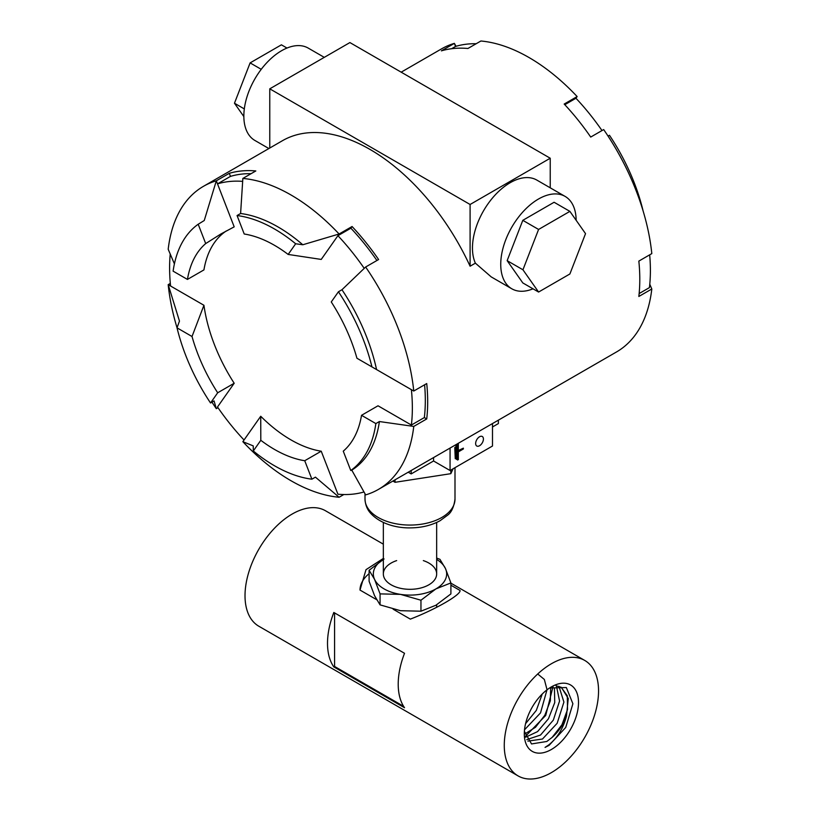 <?xml version="1.0" encoding="UTF-8"?>
<svg xmlns="http://www.w3.org/2000/svg" width="820" height="820" viewBox="0 0 820 820"><rect width="100%" height="100%" fill="white"/><g stroke="black" fill="none" stroke-linecap="round" stroke-linejoin="round"><path stroke-width="1.23" d="M286.99 48.052L281.414 44.823L250.11 62.894L234.469 103.228L243.847 116.573M261.242 69.321L250.11 62.894M244.309 108.916L234.469 103.228M649.778 284.232L651.808 288.988A174.988 101.034 60 0 1 616.517 351.954L378.471 489.386A174.988 101.034 -120 0 0 413.762 426.42L379.393 421.541A144.986 83.712 -120 0 1 351.78 470.137L350.765 470.506A144.986 83.712 -120 0 0 375.857 423.581L361.528 415.309A124.988 72.16 60 0 1 343.262 451.164L350.765 470.506M401.175 72.17L441.529 48.872A174.988 101.034 60 0 1 454.362 43.368L441.396 50.85A174.988 101.034 60 0 1 467.933 48.482L480.899 41A174.988 101.034 60 0 1 577.147 96.565L575.958 98.256A171.657 99.107 60 0 1 601.993 130.544M651.808 288.988L638.841 296.471A174.988 101.034 60 0 0 638.841 261.098L651.808 253.605A174.988 101.034 -120 0 0 603.684 129.581L590.718 137.063A174.988 101.034 60 0 0 564.18 104.048L577.147 96.565M649.676 254.835A171.657 99.107 60 0 1 649.43 287.615L639.149 293.55M608.05 136.099L609.475 135.279A144.986 83.712 60 0 1 642.982 210.412L642.962 210.473M564.795 104.704L575.958 98.256M451.574 48.728L455.551 46.432A171.657 99.107 60 0 1 476.174 43.726M455.551 46.432L454.362 43.368L456.033 46.289M457.611 460.051L457.611 443.722L458.318 443.312L458.318 451.072L463.361 448.161L463.361 448.97L458.318 451.892L458.318 459.641L456.432 459.374L456.432 445.762L457.14 443.968M463.361 448.161L458.318 450.529M456.432 445.762L457.14 445.352L457.14 458.964M456.432 459.374L455.961 458.288L455.254 458.687L455.254 447.802L455.961 447.392L455.961 445.496M455.254 458.687L454.782 447.535L455.489 447.125L455.961 458.288M453.101 468.763L450.826 473.673L395.055 482.303L395.055 479.813M392.903 481.053L395.055 482.303M450.826 473.673L450.826 470.075M492.492 423.561L492.492 446.018L450.067 470.516L433.565 460.994L433.565 457.58M450.067 448.048L450.067 470.516M411.179 470.506L411.179 473.919L433.565 460.994M411.179 473.919L408.227 472.207M492.492 426.974L498.386 423.571L498.386 420.158M198.194 224.239A144.986 83.712 -120 0 0 173.112 271.154L187.442 279.425A124.988 72.16 60 0 1 205.697 243.571L198.194 224.239L204.252 220.518L216.316 180.8A174.988 101.034 -120 0 0 203.483 186.304L282.439 140.712A174.988 101.034 60 0 1 470.096 266.213L470.096 204.487L550.23 158.229L349.904 42.568L269.77 88.826L269.77 148.03M550.23 158.229L550.23 187.821M511.782 288.773L491.241 276.914L475.385 263.159A53.331 30.791 -60 0 1 489.161 202.232A53.331 30.791 -60 0 1 536.833 180.082L565.113 196.41A53.331 30.791 120 0 0 517.44 218.561A53.331 30.791 120 0 0 503.664 279.487A53.331 30.791 120 0 0 511.782 288.773A53.331 30.791 120 0 0 533.01 288.824M576.152 220.293A53.331 30.791 120 0 0 565.113 196.41M268.888 148.543L254.887 140.456A53.331 30.791 -60 0 1 254.887 78.884A53.331 30.791 -60 0 1 308.217 48.093L324.279 57.359M470.096 204.487L269.77 88.826M470.096 266.213L475.385 263.159M475.641 443.507A5.504 3.177 -60 0 1 478.039 437.972A5.504 3.177 -60 0 1 482.273 436.496A5.504 3.177 -60 0 1 483.421 439.018A5.504 3.177 -60 0 1 481.012 444.553A5.504 3.177 -60 0 1 476.779 446.018A5.504 3.177 -60 0 1 475.641 443.507M170.324 283.423L168.192 284.642L203.934 305.276L192.023 336.507L177.017 327.836A144.986 83.712 -120 0 0 210.525 402.979L217.689 392.78A124.988 72.16 60 0 1 192.023 336.507M177.017 327.836L179.467 321.091L168.192 284.642A174.988 101.034 -120 0 0 177.038 327.785M210.525 402.979L214.061 400.929L216.316 408.678A174.988 101.034 -120 0 1 211.949 402.148M304.732 460.727A124.988 72.16 60 0 1 260.811 440.299L253.308 450.979A144.986 83.712 -120 0 0 311.897 479.187L304.732 460.727L321.235 451.205L337.912 494.193A171.657 99.107 -120 0 0 363.967 491.969M260.811 440.299L260.729 416.263L242.853 441.683L253.236 445.895L253.308 450.979M311.897 479.187L315.433 477.148L339.101 497.258A174.988 101.034 -120 0 1 242.853 441.683M375.857 423.581L379.393 421.541M351.78 470.137L365.638 494.89A174.988 101.034 -120 0 0 378.471 489.386M378.02 370.404L411.384 389.674A171.657 99.107 -120 0 1 411.384 425.047L378.02 405.787L361.528 415.309M371.942 366.899L413.762 391.037A174.988 101.034 -120 0 0 365.638 267.012L341.971 289.726L338.434 291.766L331.27 301.955A124.988 72.16 60 0 1 356.936 358.237L371.942 366.899A144.986 83.712 -120 0 0 338.434 291.766M244.227 234.007A124.988 72.16 60 0 1 288.158 254.436L295.661 243.765A144.986 83.712 -120 0 0 237.062 215.547L244.227 234.007M237.062 215.547L240.598 213.507A144.986 83.712 60 0 1 302.795 244.76L295.661 243.765M302.795 244.76L339.101 233.997A174.988 101.034 60 0 0 242.853 178.432L240.598 213.507M203.483 186.304A174.988 101.034 -120 0 0 168.192 249.27L174.404 263.866M226.289 230.963A124.988 72.16 -120 0 0 203.934 269.903L187.442 279.425M242.669 181.374A171.657 99.107 -120 0 0 217.505 183.864L234.192 226.853L220.928 233.956L205.697 243.571M230.471 176.382L217.505 183.864L216.316 180.8L229.282 173.317L230.471 176.382A171.657 99.107 60 0 1 251.094 173.676M242.853 178.432L255.819 170.95A174.988 101.034 -120 0 0 229.282 173.317M364.223 268.365A171.657 99.107 -120 0 0 337.912 235.688L321.235 259.427L288.158 254.436M350.878 228.206L337.912 235.688L339.101 233.997L352.067 226.515L350.878 228.206A171.657 99.107 60 0 1 376.913 260.493M365.638 267.012L378.604 259.53A174.988 101.034 -120 0 0 352.067 226.515M376.564 369.564A144.986 83.712 -120 0 0 341.971 289.726M424.596 384.785A171.657 99.107 60 0 1 424.35 417.564L426.728 418.938A174.988 101.034 -120 0 0 426.728 383.555L413.762 391.037M424.35 417.564L411.384 425.047M413.762 426.42L426.728 418.938M343.826 494.532L339.101 497.258M260.729 416.263A124.988 72.16 -120 0 0 321.235 451.205M217.689 392.78L234.192 383.258L217.505 406.986A171.657 99.107 -120 0 0 244.042 440.002M218.007 407.704L216.316 408.678M203.934 305.276A124.988 72.16 -120 0 0 234.192 383.258M170.222 254.026A171.657 99.107 -120 0 0 170.57 286.016M569.89 211.375L585.531 233.638L569.89 273.972L538.586 292.043L522.945 269.78L538.586 229.446L569.89 211.375L554.095 202.263L522.801 220.334L538.586 229.446M522.945 269.78L507.149 260.657L522.801 282.92L538.586 292.043M507.149 260.657L522.801 220.334M423.335 560.603A26.66 15.395 180 0 1 428.85 563.043A26.66 15.395 180 0 1 428.86 584.814A26.66 15.395 180 0 1 428.85 584.814A26.66 15.395 180 0 1 391.15 584.814A26.66 15.395 180 0 1 391.14 584.814A26.66 15.395 180 0 1 396.665 560.603M383.34 559.404A36.664 21.166 0 0 0 374.586 579.412A36.664 21.166 0 0 0 400.508 594.377A36.664 21.166 0 0 0 435.922 588.903A36.664 21.166 0 0 0 445.414 568.455A36.664 21.166 0 0 0 436.66 559.404M384.078 558.963L369.102 570.279L374.586 579.412L380.06 593.885L400.508 594.377L420.957 600.22L435.922 588.903L450.897 582.928L445.414 568.455L439.94 559.322L436.66 558.072M380.06 593.885L380.06 604.873L374.586 595.74L369.102 581.257L369.102 570.279M380.06 604.873L400.508 610.705L420.957 611.197L420.957 600.22M420.957 611.197L435.922 605.232L450.897 593.916L450.897 582.928M383.34 558.441L365.997 569.674L360 590.072A49.999 28.864 180 0 1 369.102 573.651M524.39 731.337L531.534 743.945L546.807 741.475L552.116 737.405A31.662 18.286 120 0 0 566.476 716.137C563.207 728.416 557.313 738.01 548.785 744.908L545.054 747.399L549.051 745.37L565.739 727.442L572.893 703.745L566.343 687.539L549.584 687.99M578.51 702.525A38.335 22.13 120 0 0 551.409 686.873A38.335 22.13 120 0 0 524.308 733.818A38.335 22.13 120 0 0 551.409 749.47A38.335 22.13 120 0 0 578.51 702.525M553.059 686.514L545.73 715.429L525.343 736.421M524.513 729.81L540.524 712.898L546.981 689.856M546.971 689.487L544.336 679.442L537.715 673.989M525.569 723.67L536.321 710.386L542.245 694.007M524.728 734.013L535.501 727.258L544.818 715.255L550.353 700.803L550.671 687.467M527.895 741.126L542.481 739.025L557.139 723.312L563.914 702.074L558.953 686.299M526.799 739.62L540.524 735.048L553.336 720.103L559.568 701.008L556.39 685.776M525.62 737.2L537.572 731.604L548.457 718.75L554.75 702.566L554.422 687.97M552.116 737.405L561.966 724.716L567.532 709.505L567.286 695.76L561.116 687.232M598.549 690.952A66.666 38.489 -60 0 1 569.449 758.039A66.666 38.489 -60 0 1 518.076 775.904A66.666 38.489 -60 0 1 518.076 698.927A66.666 38.489 -60 0 1 584.742 660.438A66.666 38.489 -60 0 1 598.549 690.952M383.34 544.162L325.489 510.757A66.666 38.489 120 0 0 258.823 549.246A66.666 38.489 120 0 0 258.823 626.224L518.076 775.904M333.822 666.896L404.526 707.721A66.666 38.489 120 0 1 404.526 653.294L333.822 612.468A66.666 38.489 -60 0 0 333.822 666.896L334.58 666.465L403.604 706.317M393.118 609.188L410.338 619.12C435.553 609.414 461.373 594.531 459.999 590.451L450.897 585.203M360 590.072L376.564 599.625M334.58 612.909L334.58 666.465M566.476 716.137L568.25 698.476L561.351 687.345L555.98 685.735M454.997 499.093A44.997 25.973 180 0 1 410 525.066A44.997 25.973 180 0 1 365.002 499.093C365.484 507.682 369.471 511.905 370.353 512.971C381.013 524.831 398.582 528.141 410.236 527.885C421.562 527.793 431.515 525.405 440.084 520.71L447.546 515.226C451.42 512.459 453.911 507.078 454.997 499.093L454.997 467.666M383.34 522.463L383.34 573.928M436.66 522.463L436.66 573.928M436.66 604.791L436.66 607.271M365.002 493.773L365.002 499.093M584.742 660.438L450.897 583.163"/></g></svg>
